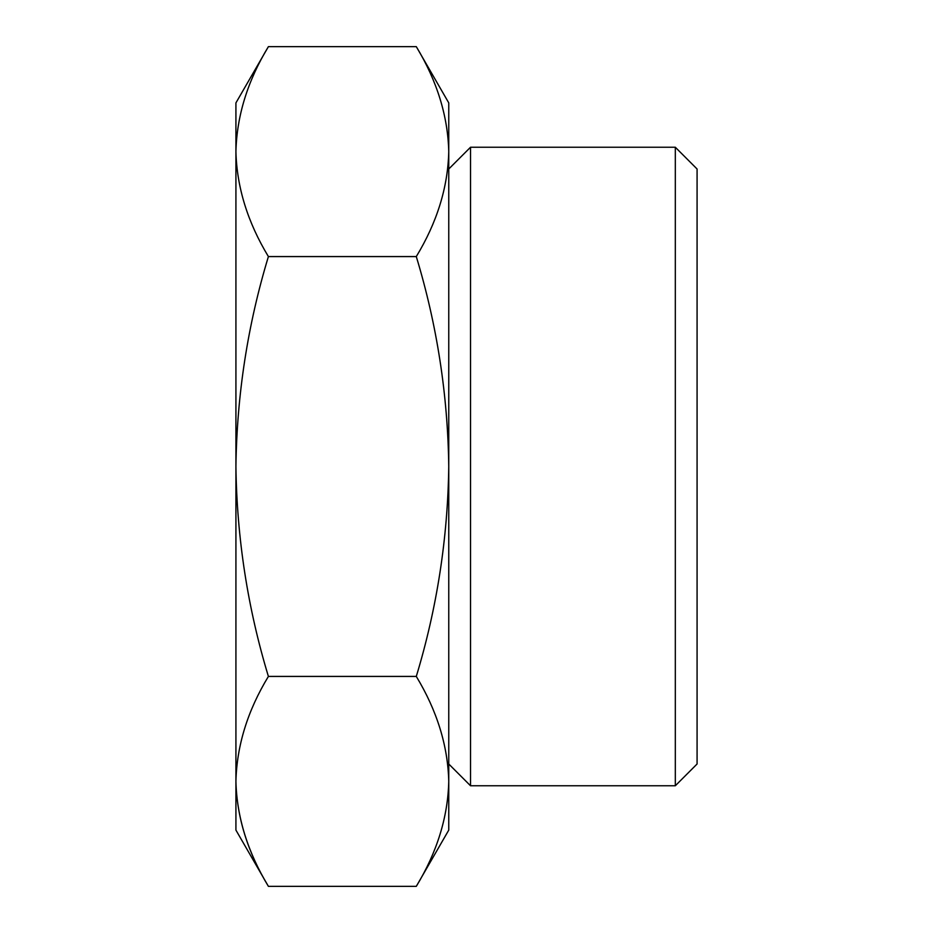 <?xml version="1.0" encoding="UTF-8"?>
<svg xmlns="http://www.w3.org/2000/svg" width="933" height="933" viewBox="0 0 933 933"><rect width="100%" height="100%" fill="white"/><g stroke="black" fill="none" stroke-linecap="round" stroke-linejoin="round"><path stroke-width="1.4" d="M448.761 466.5C447.793 538.248 436.971 608.223 416.293 676.425C437.029 710.701 447.852 745.689 448.761 781.388L448.761 151.613C447.887 187.381 437.064 222.369 416.293 256.575C436.982 324.801 447.805 394.776 448.761 466.5M416.293 886.35L448.761 830.102L448.761 781.388C447.887 817.156 437.064 852.144 416.293 886.35L268.401 886.35C247.665 852.074 236.83 817.086 235.921 781.388C236.807 817.156 247.63 852.144 268.401 886.35L235.921 830.102L235.921 781.388C236.807 745.619 247.63 710.631 268.401 676.425C247.7 608.199 236.877 538.224 235.921 466.5C236.889 394.752 247.712 324.777 268.401 256.575C247.665 222.299 236.83 187.311 235.921 151.613C236.807 115.844 247.63 80.856 268.401 46.65L416.293 46.65C437.029 80.926 447.852 115.914 448.761 151.613L448.761 102.898L416.293 46.65M675.317 785.761L697.079 763.999L697.079 169.001L675.317 147.239L470.524 147.239L470.524 785.761L675.317 785.761L675.317 147.239M416.293 676.425L268.401 676.425M416.293 256.575L268.401 256.575M235.921 781.388L235.921 102.898L268.401 46.65M448.761 763.999L470.524 785.761M448.761 169.001L470.524 147.239"/></g></svg>
